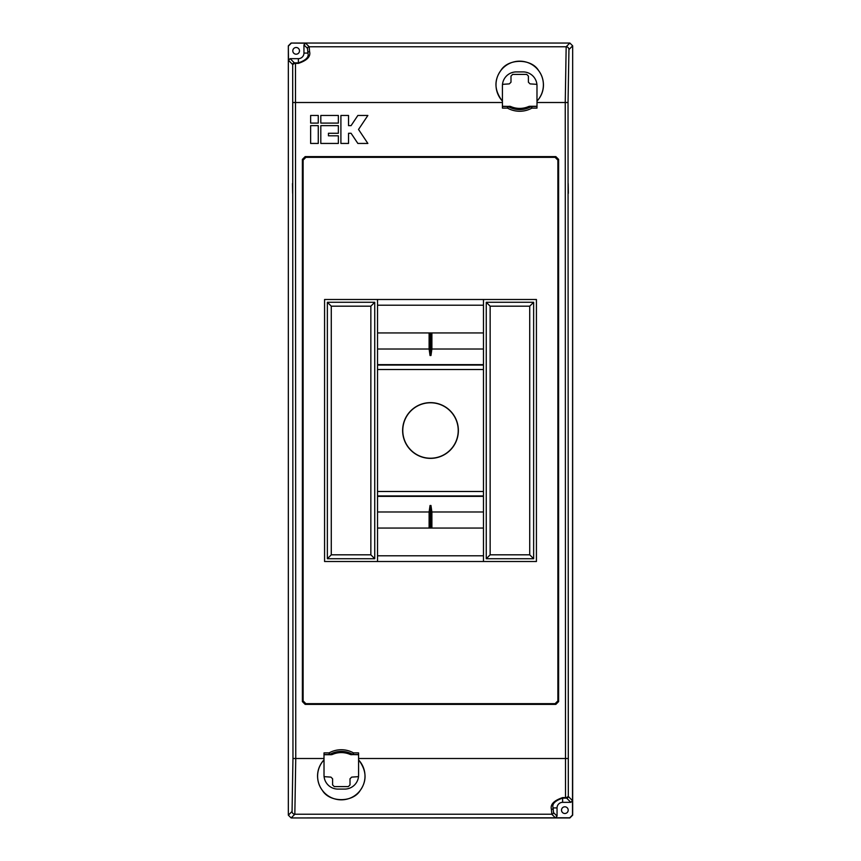 <?xml version="1.0" encoding="UTF-8"?>
<svg xmlns="http://www.w3.org/2000/svg" width="861" height="861" viewBox="0 0 861 861"><rect width="100%" height="100%" fill="white"/><g stroke="black" fill="none" stroke-linecap="round" stroke-linejoin="round"><path stroke-width="1.29" d="M402.625 430.5A27.875 27.875 0 0 0 430.5 458.375A27.875 27.875 0 0 0 458.375 430.5A27.875 27.875 0 0 0 430.5 402.625A27.875 27.875 0 0 0 402.625 430.5M402.776 430.5A27.724 27.724 0 0 0 430.5 458.224A27.724 27.724 0 0 0 458.224 430.5A27.724 27.724 0 0 0 430.5 402.776A27.724 27.724 0 0 0 402.776 430.5M502.49 84.356L509.325 83.883L510.993 82.215L510.993 76.08L512.661 74.401L526.728 74.401L528.406 76.08L528.406 82.215L530.075 83.883L536.898 84.356M358.51 776.644L351.675 777.117L350.007 778.785L350.007 784.92L348.339 786.599L334.272 786.599L332.594 784.92L332.594 778.785L330.925 777.117L324.102 776.644M377.538 305.214L483.462 305.214M377.538 349.017L429.112 349.017L429.112 332.938L377.538 332.938M483.462 528.062L377.538 528.062M429.112 528.062L429.112 511.983L377.538 511.983M483.462 332.938L431.888 332.938L431.888 349.017L483.462 349.017M431.888 528.062L431.888 511.983L430.963 505.482L430.037 505.482L429.112 511.983M377.538 555.786L483.462 555.786M572.511 815.012L572.662 45.837L568.938 49.551L568.034 102.502L568.314 796.468A1.668 1.668 135 0 1 566.646 798.147L562.62 798.115C554.947 800.784 551.783 804.045 553.117 807.919L553.483 812.558L557.045 816.131L555.377 817.799L569.724 817.799L572.511 815.012L572.511 800.665L570.843 802.344L562.62 802.344A5.575 5.575 0 0 0 557.045 807.919L557.045 816.131M555.377 817.799L551.804 814.237L551.438 809.448C550.093 804.529 553.817 800.579 562.62 797.62L565.516 797.62L565.246 102.502L566.161 46.763L569.874 43.05L291.126 43.05L305.623 43.201L309.196 46.763L309.562 51.552C310.907 56.471 307.183 60.421 298.38 63.38L295.484 63.38L295.753 758.498L294.839 814.237L291.126 817.95L569.724 817.799M295.484 62.885L292.686 64.532L288.489 60.335L288.338 45.837L288.338 815.163L292.062 811.449L292.966 758.498L292.686 64.532A1.668 1.668 -45 0 1 294.354 62.853L298.38 62.885C306.053 60.216 309.217 56.955 307.883 53.081L307.517 48.442L303.955 44.869L305.623 43.201M429.112 332.938L431.888 332.938M429.112 349.017L430.037 355.518L430.963 355.518L431.888 349.017M332.185 754.548L329.106 754.559L329.106 752.891A25.152 25.152 0 0 1 353.494 752.891L358.585 752.891L358.585 775.158A13.937 13.937 0 0 1 344.648 789.096L337.953 789.096A13.937 13.937 0 0 1 324.016 775.158L324.016 759.929A23.688 23.688 0 0 0 322.391 790.409C319.28 786.362 317.666 781.616 317.548 776.138C317.558 770.035 319.7 764.6 323.984 759.843L324.016 752.891L329.106 752.891L329.914 754.344L332.185 754.548A22.278 22.278 0 0 1 350.427 754.548L358.585 754.71M528.815 106.452L531.894 106.441L531.894 108.109A25.152 25.152 0 0 1 507.506 108.109L502.415 108.109L502.415 85.842A13.937 13.937 0 0 1 516.352 71.904L523.047 71.904A13.937 13.937 0 0 1 536.984 85.842L536.984 101.071A23.688 23.688 0 0 0 538.609 70.591C541.72 74.638 543.334 79.384 543.452 84.862C543.442 90.965 541.3 96.4 537.016 101.157L536.984 108.109L531.894 108.109L531.086 106.656L528.815 106.452A22.278 22.278 0 0 1 510.573 106.452L502.415 106.29M558.079 183.533L558.251 193.294L558.079 183.533M568.185 183.533L568.357 193.294L568.185 183.533M292.482 183.533L292.643 193.294L292.482 183.533M302.577 183.533L302.749 193.294L302.577 183.533M568.195 810.147A3.347 3.347 0 0 1 564.848 813.494A3.347 3.347 0 0 1 561.512 810.147A3.347 3.347 0 0 1 564.848 806.8A3.347 3.347 0 0 1 568.195 810.147M299.488 50.853A3.347 3.347 0 0 1 296.152 54.2A3.347 3.347 0 0 1 292.805 50.853A3.347 3.347 0 0 1 296.152 47.506A3.347 3.347 0 0 1 299.488 50.853M331.442 754.71L324.016 754.71M529.558 106.29L536.984 106.29M510.573 106.452L508.302 106.656A1.668 1.614 -93.9 0 0 507.506 106.441L509.841 106.29M350.427 754.548L352.698 754.344A1.668 1.614 86.1 0 0 353.494 754.559L351.159 754.71M358.585 754.559L353.494 754.559L353.494 752.891L352.698 754.344A23.495 23.495 0 0 0 329.914 754.344A1.668 1.614 93.9 0 1 329.106 754.559L324.016 754.559M502.415 106.441L507.506 106.441L507.506 108.109L508.302 106.656A23.495 23.495 0 0 0 531.086 106.656A1.668 1.614 -86.1 0 1 531.894 106.441L536.984 106.441M358.628 759.843C366.603 770.487 367.141 780.669 360.221 790.409C353.032 802.7 329.591 802.743 322.391 790.409A23.688 23.688 0 0 0 360.221 790.409A23.688 23.688 0 0 0 358.585 759.929L358.628 759.843M502.372 101.157C494.397 90.513 493.859 80.331 500.779 70.591C507.968 58.3 531.409 58.257 538.609 70.591A23.688 23.688 0 0 0 500.779 70.591A23.688 23.688 0 0 0 502.415 101.071L502.372 101.157M303.115 160.124L302.383 159.393L302.383 701.607L303.115 700.876L305.903 703.663L555.097 703.663L557.885 700.876L557.885 160.124L555.097 157.337L305.903 157.337L303.115 160.124L303.115 700.876M302.383 159.393L305.171 156.605L305.903 157.337M555.097 157.337L555.829 156.605L305.171 156.605M555.829 156.605L558.617 159.393L557.885 160.124M557.885 700.876L558.617 701.607L558.617 159.393M558.617 701.607L555.829 704.395L555.097 703.663M305.903 703.663L305.171 704.395L555.829 704.395M305.171 704.395L302.383 701.607M572.662 815.163L569.874 817.95L291.126 817.95L288.338 815.163L288.338 45.837L291.126 43.05L569.874 43.05L572.662 45.837L572.662 815.163M483.462 561.512L483.462 299.488M533.637 558.724L533.637 302.276L486.25 302.276L486.25 558.724L533.637 558.724L529.73 554.818L529.73 306.182L533.637 302.276M377.538 299.488L377.538 561.512M327.363 558.724L374.75 558.724L374.75 302.276L327.363 302.276L327.363 558.724L331.27 554.818L370.854 554.818L374.75 558.724M324.575 299.488L324.575 561.512L536.425 561.512L536.425 299.488L324.575 299.488M288.489 45.988L291.276 43.201M565.516 798.115L568.314 796.468L572.511 800.665M288.489 60.335L290.157 58.656L298.38 58.656A5.575 5.575 0 0 0 303.955 53.081L303.955 44.869M551.438 809.448A1.668 1.528 -2.3 0 0 553.117 807.919L557.045 807.919M309.562 51.552A1.668 1.528 177.7 0 0 307.883 53.081L303.955 53.081M370.854 554.818L370.854 306.182L374.75 302.276M370.854 306.182L331.27 306.182L327.363 302.276M331.27 306.182L331.27 554.818M529.73 306.182L490.146 306.182L486.25 302.276M490.146 306.182L490.146 554.818L486.25 558.724M490.146 554.818L529.73 554.818M310.638 115.471L310.638 123.101L318.269 123.101L318.269 115.471L310.638 115.471M367.862 115.471L357.853 115.471L351.073 125.641L348.533 125.641L348.533 115.471L340.902 115.471L340.902 143.443L348.533 143.443L348.533 133.272L351.073 133.272L357.853 143.443L367.862 143.443L358.531 129.462L367.862 115.471M320.809 115.471L320.809 123.101L338.362 123.101L338.362 115.471L320.809 115.471M310.638 125.641L310.638 143.443L318.269 143.443L318.269 125.641L310.638 125.641M320.809 125.641L320.809 143.443L338.362 143.443L338.362 135.812L328.439 135.812L328.439 133.272L338.362 133.272L338.362 125.641L320.809 125.641M483.462 511.983L431.888 511.983M377.538 491.491L483.462 491.491M483.462 369.509L377.538 369.509M377.538 496.377L483.462 496.377M483.462 495.947L377.538 495.947M483.462 364.623L377.538 364.623M377.538 365.053L483.462 365.053M430.963 528.062L430.963 505.482M430.037 528.062L430.037 505.482M430.037 355.518L430.037 332.938M430.963 355.518L430.963 332.938M553.483 812.558A1.668 1.668 -45 0 1 551.804 814.237L294.839 814.237A2.787 2.787 -135 0 1 292.062 811.449M358.585 758.498L568.034 758.498M292.966 758.498L324.016 758.498M307.517 48.442A1.668 1.668 135 0 1 309.196 46.763L566.161 46.763A2.787 2.787 -135 0 1 568.938 49.551M502.415 102.502L292.966 102.502M568.034 102.502L536.984 102.502M570.843 802.344L566.646 798.147M562.62 797.62L562.62 802.344M290.157 58.656L294.354 62.853M298.38 63.38L298.38 58.656"/></g></svg>
